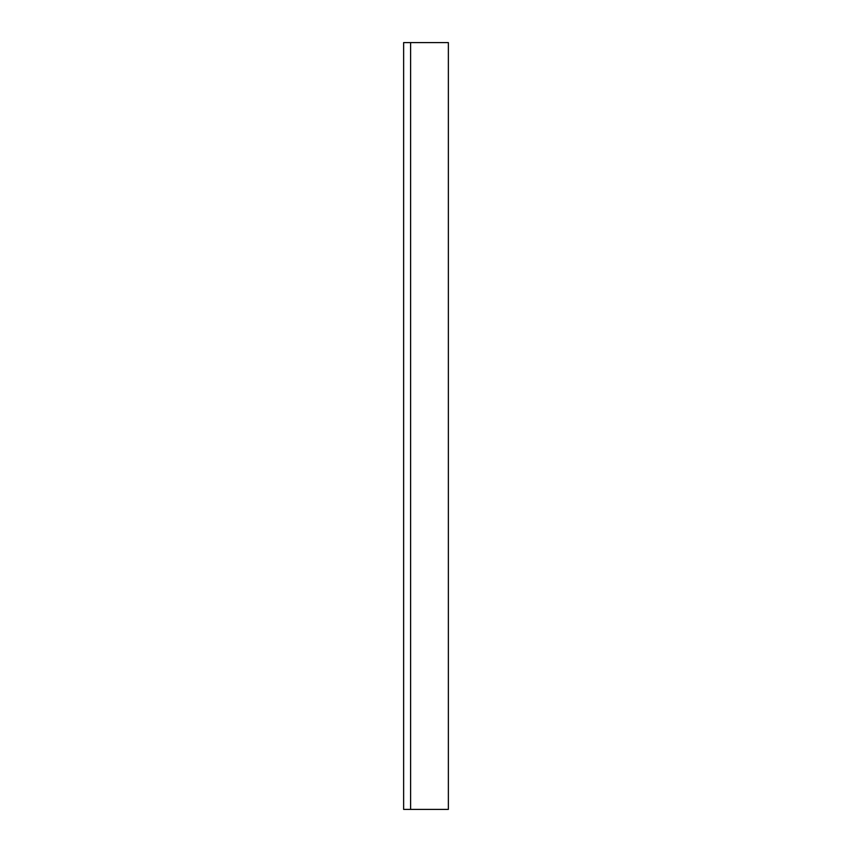 <?xml version="1.0" encoding="UTF-8"?>
<svg xmlns="http://www.w3.org/2000/svg" width="852" height="852" viewBox="0 0 852 852"><rect width="100%" height="100%" fill="white"/><g stroke="black" fill="none" stroke-linecap="round" stroke-linejoin="round"><path stroke-width="1.28" d="M410.6 42.6L403.635 42.6L403.635 809.4L448.365 809.4L448.365 42.6L410.6 42.6L410.6 809.4"/></g></svg>
